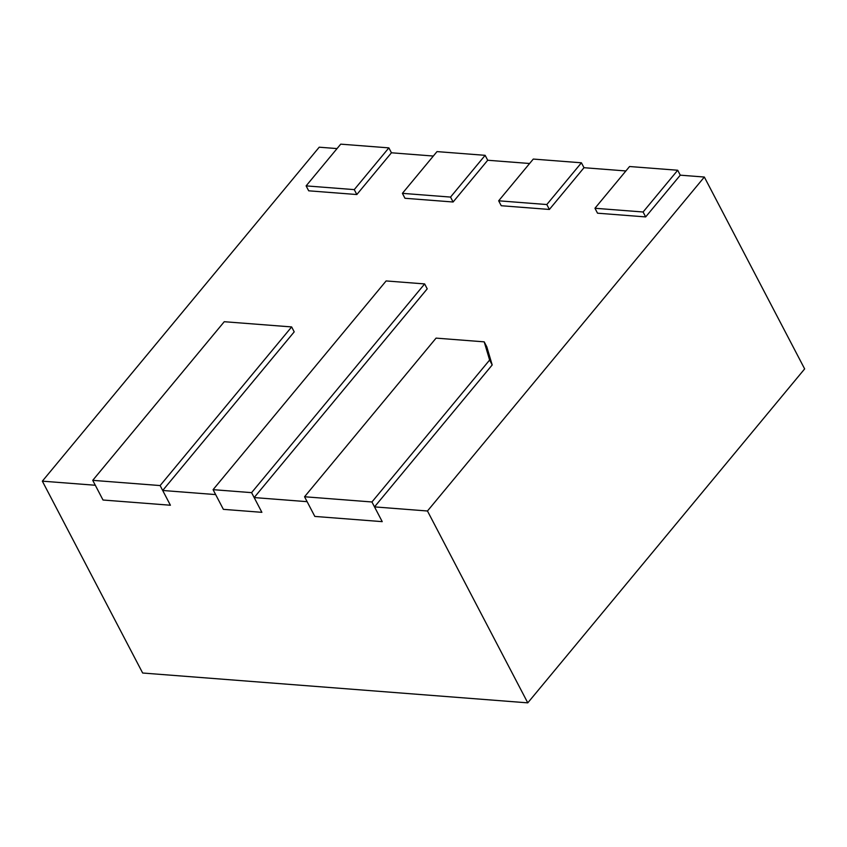 <?xml version="1.0" encoding="UTF-8"?>
<svg xmlns="http://www.w3.org/2000/svg" width="847" height="847" viewBox="0 0 847 847"><rect width="100%" height="100%" fill="white"/><g stroke="black" fill="none" stroke-linecap="round" stroke-linejoin="round"><path stroke-width="1.27" d="M677.706 170.247L643.095 211.994L594.954 208.267L629.565 166.52L677.706 170.247L680.279 175.17L704.344 177.034L427.47 510.995L374.512 506.887L382.23 521.646L314.83 516.426L382.23 521.646L371.939 501.975L304.549 496.755L436.067 338.122L484.209 341.849L489.619 360.039L371.939 501.975M484.209 341.849L486.781 346.772L492.192 364.962L374.512 506.887M304.549 496.755L314.83 516.426L307.122 501.668L254.164 497.57L427.216 288.848L424.643 283.925L386.126 280.939L213.084 489.661L223.364 509.343L261.882 512.329L223.364 509.343L215.657 494.584L162.698 490.477L170.416 505.236L103.016 500.016L170.416 505.236L160.125 485.564L92.736 480.344L224.254 321.712L291.643 326.931L160.125 485.564M291.643 326.931L294.216 331.855L162.698 490.477M92.736 480.344L103.016 500.016L95.309 485.257L42.35 481.16L319.224 147.198L337.053 148.585M388.868 147.876L391.441 152.788L356.831 194.535L308.689 190.808L306.116 185.885L340.727 144.149L388.868 147.876L354.258 189.622L306.116 185.885M391.441 152.788L433.325 156.039M485.14 155.329L487.713 160.252L453.103 201.999L404.972 198.272L402.399 193.349L437.01 151.602L485.14 155.329L450.54 197.076L402.399 193.349M487.713 160.252L529.608 163.492M581.423 162.793L583.996 167.706L549.385 209.453L501.244 205.726L498.671 200.803L533.282 159.067L581.423 162.793L546.813 204.54L498.671 200.803M583.996 167.706L625.891 170.956M680.279 175.17L645.668 216.917L597.527 213.19L594.954 208.267M427.47 510.995L527.776 702.851L142.656 673.016L42.35 481.16M254.164 497.57L261.882 512.329L251.591 492.647L424.643 283.925M704.344 177.034L804.65 368.9L527.776 702.851M492.192 364.962L489.619 360.039M251.591 492.647L213.084 489.661M643.095 211.994L645.668 216.917M546.813 204.54L549.385 209.453M450.54 197.076L453.103 201.999M354.258 189.622L356.831 194.535"/></g></svg>
